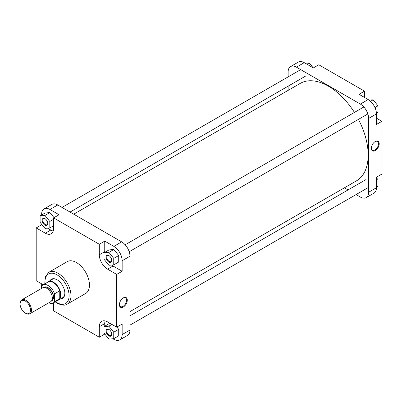 <?xml version="1.0" encoding="UTF-8"?>
<svg xmlns="http://www.w3.org/2000/svg" width="402" height="402" viewBox="0 0 402 402"><rect width="100%" height="100%" fill="white"/><g stroke="black" fill="none" stroke-linecap="round" stroke-linejoin="round"><path stroke-width="0.6" d="M73.712 214.181L300.259 83.38A56.255 32.482 60 0 1 328.389 86.169A56.255 32.482 60 0 1 354.433 112.424M358.453 119.384A56.255 32.482 60 0 1 356.514 180.82L129.967 311.615M375.272 141.494L375.272 141.494A5.573 3.216 -60 0 1 379.212 143.77A5.573 3.216 -60 0 1 375.272 150.594A5.573 3.216 -60 0 1 371.327 148.323A5.573 3.216 -60 0 1 375.272 141.494L375.272 141.494M371.332 148.107A5.07 2.93 120 0 0 372.378 150.232A5.07 2.93 120 0 0 374.915 149.981A5.07 2.93 120 0 0 378.227 145.514A5.07 2.93 120 0 0 377.453 141.449A5.07 2.93 120 0 0 375.086 141.605M304.239 62.657L296.425 67.164A11.718 6.769 -120 0 0 290.561 66.586L298.374 62.074A11.718 6.769 60 0 1 304.239 62.657L313.354 67.918L318.796 64.772L364.498 91.159L364.498 97.445M364.498 91.159L359.051 94.304L368.167 99.565A11.718 6.769 60 0 1 376.453 113.917L376.453 124.444L381.9 121.303L376.453 118.158M381.9 121.303L381.9 174.071L376.453 177.212L376.453 187.739A11.718 6.769 60 0 1 374.026 193.106L366.212 197.618A11.718 6.769 -120 0 0 368.639 192.251L376.453 187.739M296.425 67.164L360.353 104.078L368.167 99.565M290.561 66.586A11.718 6.769 -120 0 0 288.133 71.953L288.133 76.882M288.133 86.159L288.133 90.385M344.393 187.819L348.047 189.93M356.082 194.573L360.353 197.035A11.718 6.769 -120 0 0 366.212 197.618M376.453 113.917L368.639 118.429L368.639 192.251M368.639 118.429A11.718 6.769 -120 0 0 360.353 104.078M376.453 177.734L377.996 179.649L377.996 186.121L376.453 187.01M377.996 179.649L376.453 180.538M369.086 100.153L373.141 99.791L377.996 105.832L377.996 112.304L376.433 113.203M373.141 99.791L370.508 101.309M377.996 105.832L374.96 107.58M305.244 63.235L309.208 62.883L313.173 67.817M309.208 62.883L306.917 64.204M44.964 225.16A3.975 2.296 60 0 1 42.15 220.291A3.975 2.296 60 0 1 44.964 218.668L44.964 218.668A3.975 2.296 60 0 1 47.773 223.537A3.975 2.296 60 0 1 44.964 225.16M45.145 218.783A3.472 2.005 -120 0 0 43.582 218.703A3.472 2.005 -120 0 0 43.049 221.487A3.472 2.005 -120 0 0 45.315 224.547A3.472 2.005 -120 0 0 47.054 224.718A3.472 2.005 -120 0 0 47.768 223.321M108.892 335.891A3.975 2.296 60 0 1 106.083 331.022A3.975 2.296 60 0 1 108.892 329.399L108.892 329.399A3.975 2.296 60 0 1 111.706 334.268A3.975 2.296 60 0 1 108.892 335.891M109.078 329.514A3.472 2.005 -120 0 0 107.51 329.434A3.472 2.005 -120 0 0 106.977 332.218A3.472 2.005 -120 0 0 109.249 335.278A3.472 2.005 -120 0 0 110.987 335.449A3.472 2.005 -120 0 0 111.701 334.052M108.892 262.074A3.975 2.296 60 0 1 106.083 257.2A3.975 2.296 60 0 1 108.892 255.577L108.892 255.577A3.975 2.296 60 0 1 111.706 260.451A3.975 2.296 60 0 1 108.892 262.074M109.078 255.692A3.472 2.005 -120 0 0 107.51 255.612A3.472 2.005 -120 0 0 106.977 258.396A3.472 2.005 -120 0 0 109.249 261.456A3.472 2.005 -120 0 0 110.987 261.627A3.472 2.005 -120 0 0 111.701 260.235M123.339 306.987A5.573 3.216 -60 0 1 119.394 304.711A5.573 3.216 -60 0 1 123.334 297.882A5.573 3.216 -60 0 1 123.339 297.882L123.339 297.882A5.573 3.216 -60 0 1 127.278 300.158A5.573 3.216 -60 0 1 123.339 306.987M119.399 304.5A5.07 2.93 120 0 0 120.444 306.62A5.07 2.93 120 0 0 122.982 306.369A5.07 2.93 120 0 0 126.293 301.902A5.07 2.93 120 0 0 125.514 297.837A5.07 2.93 120 0 0 123.153 297.993M50.119 280.581A11.05 6.382 60 0 1 57.039 279.742L57.039 279.742A11.05 6.382 60 0 1 64.853 293.274A11.05 6.382 60 0 1 60.667 298.852M57.22 279.847A10.547 6.09 -120 0 0 52.119 279.425L48.18 281.696A10.547 6.09 -120 0 0 47.33 282.385M67.174 304.138L85.646 293.475A18.381 10.613 -120 0 0 88.465 278.742A18.381 10.613 -120 0 0 76.455 262.546A18.381 10.613 -120 0 0 67.26 261.632L48.793 272.295A18.381 10.613 60 0 1 57.983 273.204A18.381 10.613 60 0 1 69.993 289.405A18.381 10.613 60 0 1 67.174 304.138C65.481 305.721 62.194 305.44 57.315 303.294L55.154 301.837M111.63 265.054A11.718 6.769 -120 0 0 113.037 266.003L122.153 271.265L122.153 260.737A11.718 6.769 -120 0 0 113.866 246.386L104.751 241.12L99.304 244.265L53.607 217.884L59.049 214.738L49.933 209.477A11.718 6.769 -120 0 0 44.074 208.894A11.718 6.769 -120 0 0 41.647 214.261L41.647 214.99M41.647 224.266L41.647 224.788L42.431 225.241M47.491 228.16L50.763 230.05A11.718 6.769 -120 0 0 53.23 231.039M54.014 217.648L49.933 212.573L45.079 213.005L40.11 215.879L40.11 222.351L44.964 228.386L49.818 227.954L49.818 221.482L44.964 215.442L40.11 215.879M51.647 303.425L53.607 304.555M41.647 283.842L41.647 286.103M112.856 338.765L113.866 339.343A11.718 6.769 -120 0 0 119.726 339.926A11.718 6.769 -120 0 0 122.153 334.559L122.153 324.032L116.706 327.178L107.59 321.917A11.718 6.769 -120 0 0 101.731 321.334A11.718 6.769 -120 0 0 99.304 326.7L99.304 337.228L53.607 310.841L53.607 302.731M105.123 320.927A11.718 6.769 -120 0 0 104.751 323.555L104.751 326.198M110.515 323.605L109.012 323.736L104.038 326.61L104.038 333.082L108.892 339.117L113.746 338.685L113.746 332.213L108.892 326.173L104.038 326.61M113.746 338.685L118.721 335.816L118.721 329.344L116.892 327.072M104.751 241.12L104.751 251.647A11.718 6.769 -120 0 0 104.771 252.366M113.746 264.863L118.721 261.993L118.721 255.521L113.866 249.481L109.012 249.918L104.038 252.788L104.038 259.26L108.892 265.295L113.746 264.863L113.746 258.391L108.892 252.355L104.038 252.788M57.707 300.364A10.547 6.09 -120 0 0 58.727 299.967L62.667 297.696A10.547 6.09 -120 0 0 64.848 293.068M44.074 208.894L51.888 204.382A11.718 6.769 60 0 1 57.747 204.965L121.68 241.873A11.718 6.769 60 0 1 129.967 256.23L122.153 260.737M122.153 334.559L129.967 330.047L129.967 256.23M129.967 330.047A11.718 6.769 60 0 1 127.54 335.414L119.726 339.926M41.647 224.788L36.2 227.929L45.315 233.195A11.718 6.769 -120 0 0 51.175 233.773A11.718 6.769 -120 0 0 53.607 228.406L53.607 217.884M36.2 227.929L36.2 280.696L43.225 284.752M99.304 244.265L99.304 254.793A11.718 6.769 -120 0 0 107.59 269.144L116.706 274.41L116.706 327.178M122.153 271.265L116.706 274.41M104.751 334.082L99.304 337.228M108.892 252.355L113.866 249.481M113.746 258.391L118.721 255.521M113.746 332.213L118.721 329.344M108.892 326.173L111.932 324.419M49.818 227.954L53.607 225.768M49.818 221.482L53.607 219.296M44.964 215.442L49.933 212.573M25.783 313.369L25.311 313.098A7.367 4.251 -120 0 0 30.517 310.088A7.367 4.251 -120 0 0 25.311 301.068A7.367 4.251 -120 0 0 20.1 304.073A7.367 4.251 -120 0 0 25.311 313.098L25.783 313.369A8.035 4.638 60 0 0 29.803 313.771A8.035 4.638 60 0 0 31.034 307.329A8.035 4.638 60 0 0 25.783 300.249A8.035 4.638 60 0 0 21.763 299.847A8.035 4.638 60 0 0 20.1 303.53L20.1 304.073M58.727 299.967A10.547 6.09 -120 0 0 60.345 291.515A10.547 6.09 -120 0 0 53.456 282.219A10.547 6.09 -120 0 0 48.18 281.696M48.773 302.817A10.382 5.995 -120 0 0 53.23 302.947L58.441 299.942A10.382 5.995 -120 0 0 59.762 298.621A10.382 5.995 -120 0 0 59.762 290.797A10.382 5.995 -120 0 0 53.25 282.475A10.382 5.995 -120 0 0 48.059 281.963L42.848 284.968A10.382 5.995 -120 0 0 41.527 286.289L41.527 288.44M29.803 313.771L50.637 301.736A8.035 4.638 -120 0 0 51.868 295.299A8.035 4.638 -120 0 0 46.617 288.219A8.035 4.638 -120 0 0 42.602 287.817L21.763 299.847M53.23 302.947A10.382 5.995 -120 0 0 54.551 301.631L59.762 298.621L59.762 290.797L54.551 293.807A10.382 5.995 -120 0 0 42.848 284.968M54.551 293.807L54.551 301.631M55.471 301.656A17.045 9.839 -120 0 0 57.039 302.681A17.045 9.839 -120 0 0 69.089 295.721A17.045 9.839 -120 0 0 57.039 274.847A17.045 9.839 -120 0 0 45.089 283.676M113.866 246.386L121.68 241.873M57.747 204.965L49.933 209.477M113.037 266.003L107.59 269.144M104.751 251.647L99.304 254.793M104.751 323.555L99.304 326.7M50.763 230.05L45.315 233.195M51.707 300.636L51.732 300.626A7.618 4.397 -120 0 0 52.898 294.52A7.618 4.397 -120 0 0 47.923 287.807A7.618 4.397 -120 0 0 44.114 287.43L44.089 287.44M43.803 287.455A7.784 4.497 60 0 1 48.039 287.601A7.784 4.497 60 0 1 53.22 294.792A7.784 4.497 60 0 1 51.556 300.882M367.865 113.947L129.193 251.742M363.85 106.987L125.173 244.783M368.639 187.322L129.967 325.117M365.921 179.614L129.967 315.841M44.773 283.857L45.25 276.883L48.793 272.295M306.007 75.842L70.054 212.07M300.691 69.631L62.019 207.427"/></g></svg>
